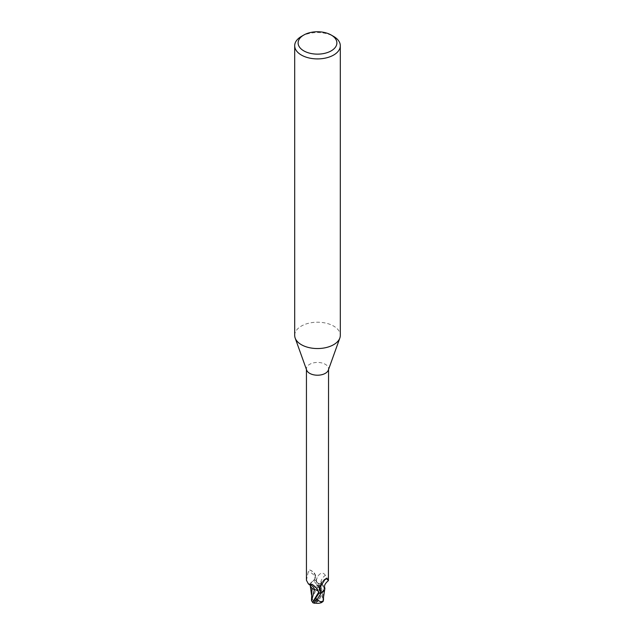 <?xml version="1.0" encoding="UTF-8"?>
<svg xmlns="http://www.w3.org/2000/svg" width="635" height="635" viewBox="0 0 635 635"><rect width="100%" height="100%" fill="white"/><g stroke="black" fill="none" stroke-linecap="round" stroke-linejoin="round"><path stroke-width="0.48" stroke-dasharray="3.17 2.38" d="M294.696 335.375A22.804 13.168 180 0 1 301.371 326.065A22.804 13.168 180 0 1 326.231 323.215A22.804 13.168 180 0 1 340.304 335.375M306.665 370.118A11.057 6.39 180 0 1 306.443 368.824A11.057 6.39 180 0 1 309.682 364.307A11.057 6.39 180 0 1 321.731 362.926A11.057 6.39 180 0 1 328.557 368.824A11.057 6.39 180 0 1 328.335 370.118M318.857 592.471L318.524 591.582M312.618 588.732L310.237 585.454L310.825 582.859L313.634 580.541A11.343 6.548 180 0 1 315.968 580.207L319.826 585.843L322.342 592.884L322.445 598.083L323.382 599.543L320.588 583.732L322.382 584.668A9.787 5.651 180 0 1 324.81 587.835M310.134 584.994A9.787 5.651 180 0 1 310.38 583.716A9.787 5.651 180 0 1 310.761 582.978A9.787 5.651 180 0 1 313.349 580.779L315.674 577.747L315.555 575.667L313.428 572.127L309.999 570.032L308.324 571.563L306.443 580.263M319.445 588.24A12.367 11.882 14 0 1 325.001 579.422M328.557 580.263L325.358 575.31A12.406 11.922 14 0 0 320.54 583.748A4.905 2.834 180 0 1 316.206 581.319L315.96 580.176A11.343 6.548 180 0 0 313.634 580.541L310.38 583.716L310.229 585.422L312.047 588.169M325.358 575.31C323.255 572.198 320.786 572.452 317.96 576.064L315.976 580.374A11.057 6.39 180 0 0 313.349 580.779M320.564 585.684A11.779 11.319 14 0 1 324.644 579.882M320.54 583.748A9.787 5.651 180 0 1 322.382 584.668L324.62 589.685M318.413 591.304A4.905 2.834 180 0 1 318.794 592.074A4.905 2.834 180 0 1 318.794 592.082L319.024 593.026M318.738 592.13L318.476 591.455M315.555 575.667A12.367 7.096 -175.3 0 0 314.571 573.397A12.367 7.096 -175.3 0 0 313.714 572.413A12.367 7.096 -175.3 0 0 309.999 570.032L309.682 570.016M314.285 580.08A11.779 6.755 -175.3 0 0 308.324 571.563M315.897 579.914L320.389 590.51L322.445 598.083M322.342 592.884L316.246 581.327C316.746 582.732 318.198 583.549 320.604 583.779C318.198 583.549 316.754 582.732 316.246 581.327L315.889 579.906L316.238 581.319C316.73 582.692 318.183 583.501 320.588 583.732M323.382 597.86L322.961 585.287L324.747 589.248L322.953 585.232M320.604 583.779L323.017 585.351L320.604 583.779M301.371 36.425A22.804 13.168 180 0 1 333.629 36.425M323.072 601.194A11.041 6.961 14.2 0 1 317.5 601.599L317.341 601.242A10.636 9.779 29 0 1 311.737 598.868L311.706 599.265A11.041 10.152 -151 0 0 317.5 601.599A9.874 7.144 81.6 0 0 318.024 585.708L317.071 584.637A11.406 6.58 0 0 0 316.817 584.644L313.634 580.541L310.825 582.859L310.237 585.454L312.023 588.304M311.737 598.868L317.27 587.637A10.843 6.255 180 0 1 318.96 587.685A9.43 6.818 -98.4 0 1 317.365 601.226A9.43 6.818 -98.4 0 1 317.341 601.242M314.666 602.964A9.43 1.373 136.3 0 0 317.635 601.401A9.43 1.373 136.3 0 0 317.659 601.385A10.636 6.707 -165.8 0 0 323.263 600.845M317.659 601.385L317.5 601.599A9.874 1.437 -43.7 0 1 315.143 603.083M317.071 584.637L318.96 587.685M317.27 587.637L316.817 584.644M311.483 593.892L311.904 598.591M311.618 600.869L311.976 598.821M312.658 602.202L314.127 599.837L312.634 602.432M323.382 599.543L323.501 600.146M313.761 580.477A11.406 6.58 180 0 1 315.96 580.176M316.206 581.319A17.137 16.462 14 0 1 317.96 576.064M318.794 592.082A17.137 9.827 -175.3 0 0 317.04 588.828M318.024 585.708A11.406 6.58 180 0 1 319.826 585.843M306.443 369.475L306.443 368.824M326.104 578.406C321.485 580.85 319.207 584.644 319.262 589.796M328.557 369.475L328.557 368.824M315.674 577.747L314.571 573.397M318.794 592.074C318.095 589.113 315.976 586.573 312.428 584.454M310.761 582.978L310.499 585.359M310.364 586.176L310.229 585.422M311.547 595.551L311.483 594.717M323.517 596.463L323.517 593.9"/><path stroke-width="0.95" d="M331.208 35.028L333.629 36.425A22.804 13.168 180 0 1 340.304 45.736L340.304 335.375A22.804 13.168 180 0 1 339.836 338.05A22.804 13.168 180 0 1 333.629 344.686A22.804 13.168 180 0 1 310.967 347.996A22.804 13.168 180 0 1 295.164 338.05A22.804 13.168 180 0 1 294.696 335.375L294.696 45.736A22.804 13.168 180 0 1 301.371 36.425L303.792 35.028A19.383 11.192 180 0 1 331.208 35.028A19.383 11.192 180 0 1 331.208 50.856A19.383 11.192 180 0 1 303.792 50.856A19.383 11.192 180 0 1 303.792 35.028L301.371 36.425M339.836 338.05L328.335 370.118A11.057 6.39 180 0 1 325.318 373.34A11.057 6.39 180 0 1 314.333 374.944A11.057 6.39 180 0 1 306.665 370.118L295.164 338.05M340.304 45.736A22.804 13.168 180 0 1 333.629 55.047A22.804 13.168 180 0 1 308.769 57.904A22.804 13.168 180 0 1 294.696 45.736M317.929 597.797A11.406 6.58 0 0 0 318.183 597.789L321.239 592.915L324.175 590.574L324.644 589.621L321.366 592.86A11.343 6.548 180 0 1 319.032 593.193L312.658 602.607A11.406 11.406 0 0 0 314.365 603.25A9.874 1.437 -43.7 0 1 316.976 598.861L316.039 600.091A9.43 1.373 136.3 0 0 314.666 602.964A11.009 11.009 0 0 0 321.739 602.488L317.73 600.146A10.843 6.255 180 0 1 316.039 600.091M319.103 593.487L318.754 592.098C318.254 590.748 316.801 589.947 314.396 589.709L312.618 588.732A9.787 5.651 180 0 1 310.134 584.994M306.443 369.475L306.443 580.263L308.404 583.946L312.428 584.454L317.04 588.828L319.04 593.225A11.406 6.58 180 0 0 321.239 592.915M321.651 592.622L320.715 592.304L319.262 589.796L319.445 588.24L325.001 579.422L326.676 578.691L328.414 580.62C325.112 583.375 323.913 585.78 324.81 587.835A9.787 5.651 180 0 1 324.62 589.685A9.787 5.651 180 0 1 321.651 592.622A11.057 6.39 180 0 1 319.024 593.026M326.104 578.406L326.676 578.691A11.779 11.319 14 0 0 324.644 579.882M320.715 592.304A11.779 11.319 14 0 1 320.564 585.684M328.414 580.62L328.557 369.475M312.618 588.732A9.787 5.651 180 0 0 314.46 589.653A4.905 2.834 180 0 1 318.413 591.304M312.658 602.202L311.618 600.869L314.396 589.709C316.801 589.947 318.246 590.74 318.754 592.098C318.27 590.709 316.817 589.899 314.412 589.669M319.032 593.193A11.343 6.548 180 0 0 321.366 592.86L324.62 589.685M314.46 589.653A12.406 7.12 -175.3 0 0 309.642 584.303M323.072 601.194A11.041 6.961 14.2 0 0 323.294 601.131L321.739 602.488M315.143 603.083A9.874 1.437 -43.7 0 1 314.365 603.25M317.73 600.146L318.183 597.789M323.096 601.123L323.382 597.86M312.023 588.304L311.499 600.107M311.618 600.869L311.499 600.194M323.501 600.146L323.517 596.463M323.382 599.543L322.985 601.615M313.222 601.139L318.738 592.13M316.976 598.861A11.406 6.58 180 0 1 315.174 598.734M310.499 585.359L308.404 583.946M323.358 598.226L324.747 589.248M311.483 594.717L310.364 586.176"/></g></svg>
